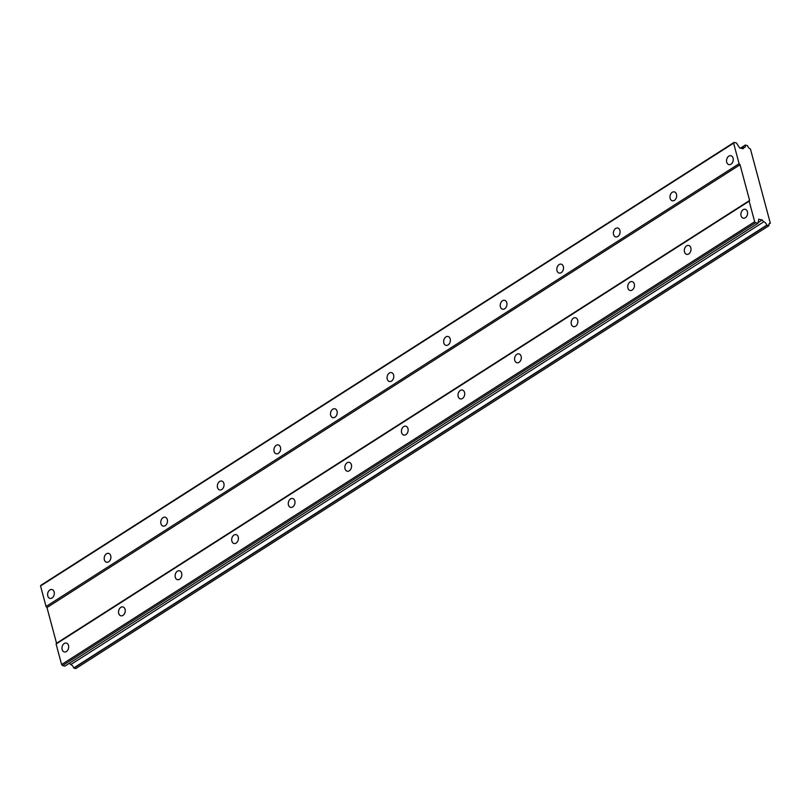 <?xml version="1.0" encoding="UTF-8"?>
<svg xmlns="http://www.w3.org/2000/svg" width="811" height="811" viewBox="0 0 811 811"><rect width="100%" height="100%" fill="white"/><g stroke="black" fill="none" stroke-linecap="round" stroke-linejoin="round"><path stroke-width="1.22" d="M730.964 164.197A4.552 3.285 -77.2 0 0 733.256 159.493A4.552 3.285 -77.2 0 0 730.893 155.732A4.552 3.285 -77.2 0 0 728.815 156.158A4.552 3.285 -77.2 0 0 726.534 160.862A4.552 3.285 -77.2 0 0 728.886 164.623A4.552 3.285 -77.2 0 0 730.964 164.197M52.046 597.96A4.552 3.285 -77.2 0 0 54.327 593.257A4.552 3.285 -77.2 0 0 51.975 589.506A4.552 3.285 -77.2 0 0 49.897 589.932A4.552 3.285 -77.2 0 0 47.616 594.635A4.552 3.285 -77.2 0 0 49.968 598.386A4.552 3.285 -77.2 0 0 52.046 597.96M108.623 561.82A4.552 3.285 -77.2 0 0 110.904 557.106A4.552 3.285 -77.2 0 0 108.552 553.355A4.552 3.285 -77.2 0 0 106.474 553.781A4.552 3.285 -77.2 0 0 104.193 558.485A4.552 3.285 -77.2 0 0 106.545 562.246A4.552 3.285 -77.2 0 0 108.623 561.82M165.201 525.67A4.552 3.285 -77.2 0 0 167.482 520.966A4.552 3.285 -77.2 0 0 165.13 517.205A4.552 3.285 -77.2 0 0 163.052 517.631A4.552 3.285 -77.2 0 0 160.76 522.335A4.552 3.285 -77.2 0 0 163.123 526.096A4.552 3.285 -77.2 0 0 165.201 525.67M221.778 489.52A4.552 3.285 -77.2 0 0 224.059 484.816A4.552 3.285 -77.2 0 0 221.707 481.055A4.552 3.285 -77.2 0 0 219.629 481.491A4.552 3.285 -77.2 0 0 217.338 486.195A4.552 3.285 -77.2 0 0 219.69 489.945A4.552 3.285 -77.2 0 0 221.778 489.52M278.355 453.369A4.552 3.285 -77.2 0 0 280.636 448.665A4.552 3.285 -77.2 0 0 278.285 444.915A4.552 3.285 -77.2 0 0 276.206 445.34A4.552 3.285 -77.2 0 0 273.915 450.044A4.552 3.285 -77.2 0 0 276.267 453.795A4.552 3.285 -77.2 0 0 278.355 453.369M334.933 417.229A4.552 3.285 -77.2 0 0 337.214 412.525A4.552 3.285 -77.2 0 0 334.862 408.764A4.552 3.285 -77.2 0 0 332.774 409.19A4.552 3.285 -77.2 0 0 330.493 413.894A4.552 3.285 -77.2 0 0 332.845 417.655A4.552 3.285 -77.2 0 0 334.933 417.229M391.51 381.079A4.552 3.285 -77.2 0 0 393.791 376.375A4.552 3.285 -77.2 0 0 391.439 372.614A4.552 3.285 -77.2 0 0 389.351 373.04A4.552 3.285 -77.2 0 0 387.07 377.754A4.552 3.285 -77.2 0 0 389.422 381.505A4.552 3.285 -77.2 0 0 391.51 381.079M448.088 344.928A4.552 3.285 -77.2 0 0 450.369 340.225A4.552 3.285 -77.2 0 0 448.017 336.474A4.552 3.285 -77.2 0 0 445.928 336.9A4.552 3.285 -77.2 0 0 443.647 341.603A4.552 3.285 -77.2 0 0 445.999 345.354A4.552 3.285 -77.2 0 0 448.088 344.928M504.665 308.788A4.552 3.285 -77.2 0 0 506.946 304.084A4.552 3.285 -77.2 0 0 504.594 300.323A4.552 3.285 -77.2 0 0 502.506 300.749A4.552 3.285 -77.2 0 0 500.225 305.453A4.552 3.285 -77.2 0 0 502.577 309.214A4.552 3.285 -77.2 0 0 504.665 308.788M561.242 272.638A4.552 3.285 -77.2 0 0 563.523 267.934A4.552 3.285 -77.2 0 0 561.171 264.173A4.552 3.285 -77.2 0 0 559.083 264.599A4.552 3.285 -77.2 0 0 556.802 269.313A4.552 3.285 -77.2 0 0 559.154 273.064A4.552 3.285 -77.2 0 0 561.242 272.638M617.82 236.488A4.552 3.285 -77.2 0 0 620.101 231.784A4.552 3.285 -77.2 0 0 617.749 228.033A4.552 3.285 -77.2 0 0 615.661 228.459A4.552 3.285 -77.2 0 0 613.38 233.162A4.552 3.285 -77.2 0 0 615.731 236.913A4.552 3.285 -77.2 0 0 617.82 236.488M674.387 200.347A4.552 3.285 -77.2 0 0 676.678 195.633A4.552 3.285 -77.2 0 0 674.326 191.883A4.552 3.285 -77.2 0 0 672.238 192.308A4.552 3.285 -77.2 0 0 669.957 197.012A4.552 3.285 -77.2 0 0 672.309 200.773A4.552 3.285 -77.2 0 0 674.387 200.347M745.319 217.764A4.552 3.285 -77.2 0 0 747.6 213.06A4.552 3.285 -77.2 0 0 745.248 209.299A4.552 3.285 -77.2 0 0 743.17 209.725A4.552 3.285 -77.2 0 0 740.889 214.428A4.552 3.285 -77.2 0 0 743.241 218.189A4.552 3.285 -77.2 0 0 745.319 217.764M66.401 651.527A4.552 3.285 -77.2 0 0 68.682 646.823A4.552 3.285 -77.2 0 0 66.33 643.072A4.552 3.285 -77.2 0 0 64.251 643.498A4.552 3.285 -77.2 0 0 61.96 648.202A4.552 3.285 -77.2 0 0 64.322 651.953A4.552 3.285 -77.2 0 0 66.401 651.527M122.978 615.387A4.552 3.285 -77.2 0 0 125.259 610.673A4.552 3.285 -77.2 0 0 122.907 606.922A4.552 3.285 -77.2 0 0 120.829 607.348A4.552 3.285 -77.2 0 0 118.538 612.052A4.552 3.285 -77.2 0 0 120.89 615.813A4.552 3.285 -77.2 0 0 122.978 615.387M179.555 579.236A4.552 3.285 -77.2 0 0 181.836 574.533A4.552 3.285 -77.2 0 0 179.484 570.772A4.552 3.285 -77.2 0 0 177.406 571.197A4.552 3.285 -77.2 0 0 175.115 575.901A4.552 3.285 -77.2 0 0 177.467 579.662A4.552 3.285 -77.2 0 0 179.555 579.236M236.133 543.086A4.552 3.285 -77.2 0 0 238.414 538.382A4.552 3.285 -77.2 0 0 236.062 534.621A4.552 3.285 -77.2 0 0 233.974 535.057A4.552 3.285 -77.2 0 0 231.693 539.761A4.552 3.285 -77.2 0 0 234.044 543.512A4.552 3.285 -77.2 0 0 236.133 543.086M292.71 506.936A4.552 3.285 -77.2 0 0 294.991 502.232A4.552 3.285 -77.2 0 0 292.639 498.481A4.552 3.285 -77.2 0 0 290.551 498.907A4.552 3.285 -77.2 0 0 288.27 503.611A4.552 3.285 -77.2 0 0 290.622 507.372A4.552 3.285 -77.2 0 0 292.71 506.936M349.288 470.796A4.552 3.285 -77.2 0 0 351.568 466.092A4.552 3.285 -77.2 0 0 349.217 462.331A4.552 3.285 -77.2 0 0 347.128 462.757A4.552 3.285 -77.2 0 0 344.847 467.46A4.552 3.285 -77.2 0 0 347.199 471.221A4.552 3.285 -77.2 0 0 349.288 470.796M405.865 434.645A4.552 3.285 -77.2 0 0 408.146 429.942A4.552 3.285 -77.2 0 0 405.794 426.18A4.552 3.285 -77.2 0 0 403.706 426.606A4.552 3.285 -77.2 0 0 401.425 431.32A4.552 3.285 -77.2 0 0 403.777 435.071A4.552 3.285 -77.2 0 0 405.865 434.645M462.442 398.495A4.552 3.285 -77.2 0 0 464.723 393.791A4.552 3.285 -77.2 0 0 462.371 390.04A4.552 3.285 -77.2 0 0 460.283 390.466A4.552 3.285 -77.2 0 0 458.002 395.17A4.552 3.285 -77.2 0 0 460.354 398.921A4.552 3.285 -77.2 0 0 462.442 398.495M519.01 362.355A4.552 3.285 -77.2 0 0 521.301 357.651A4.552 3.285 -77.2 0 0 518.949 353.89A4.552 3.285 -77.2 0 0 516.86 354.316A4.552 3.285 -77.2 0 0 514.579 359.02A4.552 3.285 -77.2 0 0 516.931 362.781A4.552 3.285 -77.2 0 0 519.01 362.355M575.587 326.204A4.552 3.285 -77.2 0 0 577.878 321.501A4.552 3.285 -77.2 0 0 575.526 317.74A4.552 3.285 -77.2 0 0 573.438 318.165A4.552 3.285 -77.2 0 0 571.157 322.879A4.552 3.285 -77.2 0 0 573.509 326.63A4.552 3.285 -77.2 0 0 575.587 326.204M632.164 290.054A4.552 3.285 -77.2 0 0 634.455 285.35A4.552 3.285 -77.2 0 0 632.093 281.599A4.552 3.285 -77.2 0 0 630.015 282.025A4.552 3.285 -77.2 0 0 627.734 286.729A4.552 3.285 -77.2 0 0 630.086 290.48A4.552 3.285 -77.2 0 0 632.164 290.054M688.742 253.914A4.552 3.285 -77.2 0 0 691.023 249.21A4.552 3.285 -77.2 0 0 688.671 245.449A4.552 3.285 -77.2 0 0 686.593 245.875A4.552 3.285 -77.2 0 0 684.312 250.579A4.552 3.285 -77.2 0 0 686.664 254.34A4.552 3.285 -77.2 0 0 688.742 253.914M46.977 607.551L740.037 164.745L749.607 200.459L56.547 643.255L46.977 607.551L46.055 606.496L739.115 163.7L733.61 143.162L734.056 142.422L736.429 142.959L739.662 147.967L743.119 148.748L743.88 147.49A3.345 1.865 57.4 0 0 744.833 147.349A3.345 1.865 57.4 0 0 745.309 145.118L747.539 145.686A3.345 1.865 57.4 0 0 750.428 148.971L770.338 223.278A3.345 1.865 57.4 0 0 769.436 223.43A3.345 1.865 57.4 0 0 768.95 225.59L766.76 225.154A3.345 1.865 57.4 0 0 763.79 221.788L762.208 219.994L758.761 219.213L757.961 223.309L755.588 222.772L754.666 221.727L749.161 201.189L749.607 200.459M740.037 164.745L739.115 163.7M768.828 225.772L75.768 668.578L73.689 667.96A3.345 1.865 57.4 0 0 70.719 664.594L69.482 663.185M757.961 223.309L64.9 666.115L62.528 665.578L61.606 664.533L56.101 643.995L56.547 643.255M46.055 606.496L40.55 585.968L40.996 585.228L734.056 142.422M749.161 201.189L56.101 643.995M73.852 668.142L766.912 225.336M770.338 223.278L768.929 224.181M745.39 144.987L740.443 148.149M743.88 147.49L742.217 148.545M740.534 148.17L745.309 145.118M40.55 585.968L733.61 143.162M754.666 221.727L61.606 664.533M62.528 665.578L755.588 222.772M762.208 219.994L758.092 222.619M763.79 221.788L70.719 664.594M766.76 225.154L73.689 667.96"/></g></svg>
